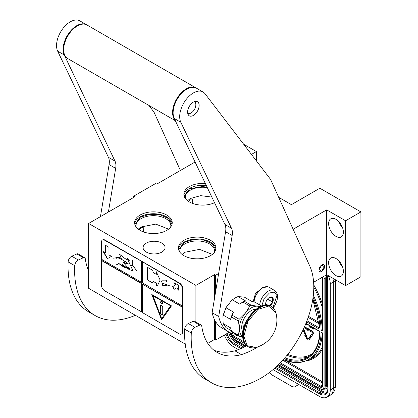 <?xml version="1.0" encoding="UTF-8"?>
<svg xmlns="http://www.w3.org/2000/svg" width="418" height="418" viewBox="0 0 418 418"><rect width="100%" height="100%" fill="white"/><g stroke="black" fill="none" stroke-linecap="round" stroke-linejoin="round"><path stroke-width="0.63" d="M195.896 322.027L195.896 285.389L88.621 223.458L88.621 288.3L185.237 344.077M313.62 282.265L326.698 274.71L345.581 285.614L360.906 276.763L360.906 211.926L319.859 188.225L291.398 204.658L278.681 197.312M207.777 343.371L214.502 339.484L215.599 340.116L229.252 332.237M88.621 223.458L134.815 196.789L133.718 196.157L133.718 197.421M195.065 162.006L157.8 183.518L156.708 182.885L133.718 196.157M256.37 160.846L256.37 151.572L243.657 144.231M251.448 154.414L256.37 151.572M345.581 285.614L345.581 220.772L360.906 211.926M343.392 271.329A10.45 6.035 -120 0 0 338.831 260.811A10.45 6.035 -120 0 0 330.779 258.016A10.45 6.035 -120 0 0 328.616 262.797A10.45 6.035 -120 0 0 333.177 273.315A10.45 6.035 -120 0 0 341.229 276.11A10.45 6.035 -120 0 0 343.392 271.329M343.392 232.147A10.45 6.035 -120 0 0 338.831 221.629A10.45 6.035 -120 0 0 330.779 218.833A10.45 6.035 -120 0 0 328.616 223.614A10.45 6.035 -120 0 0 333.177 234.132A10.45 6.035 -120 0 0 341.229 236.933A10.45 6.035 -120 0 0 343.392 232.147M326.698 274.71L326.698 209.873L345.581 220.772M321.771 271.423A3.945 2.278 -60 0 1 319.801 271.622A3.945 2.278 -60 0 1 319.195 268.455A3.945 2.278 -60 0 1 321.771 264.975A3.945 2.278 -60 0 1 323.746 264.782A3.945 2.278 -60 0 1 324.352 267.943A3.945 2.278 -60 0 1 321.771 271.423M293.128 229.252L326.698 209.873M215.599 291.811L215.599 275.279L218.64 273.524M215.599 340.116L215.599 321.599M214.502 298.389L214.502 274.647L215.599 275.279M214.502 339.484L214.502 319.634M195.896 285.389L214.502 274.647M161.85 252.085A10.993 6.343 180 0 1 149.874 253.46A10.993 6.343 180 0 1 143.092 247.597A10.993 6.343 180 0 1 146.31 243.109A10.993 6.343 180 0 1 158.286 241.735A10.993 6.343 180 0 1 165.073 247.597A10.993 6.343 180 0 1 161.85 252.085M205.348 183.512A18.81 10.858 -0 0 0 189.38 186.585A18.81 10.858 -0 0 0 183.873 194.26A18.81 10.858 -0 0 0 194.589 204.062A18.81 10.858 -0 0 0 214.523 202.699M166.725 230.375A18.81 10.858 -0 0 0 172.232 222.7A18.81 10.858 -0 0 0 160.622 212.668A18.81 10.858 -0 0 0 140.124 215.019A18.81 10.858 -0 0 0 134.617 222.7A18.81 10.858 -0 0 0 146.227 232.732A18.81 10.858 -0 0 0 166.725 230.375M210.505 255.654A18.81 10.858 -0 0 0 216.017 247.978A18.81 10.858 -0 0 0 204.407 237.946A18.81 10.858 -0 0 0 183.91 240.298A18.81 10.858 -0 0 0 178.397 247.978A18.81 10.858 -0 0 0 190.012 258.01A18.81 10.858 -0 0 0 210.505 255.654M139.241 229.832L141.112 227.533L143.243 227.429L143.332 231.859M188.497 201.392L190.368 199.093L192.499 198.994L192.588 203.425M339.186 261.203A10.45 6.035 -120 0 0 342.671 267.238M339.186 222.021A10.45 6.035 -120 0 0 342.671 228.056M183.946 195.206A18.81 10.858 -0 0 1 189.38 188.476A18.81 10.858 180 0 1 206.299 185.503M134.685 223.646A18.81 10.858 -0 0 1 140.124 216.916A18.81 10.858 180 0 1 159.854 214.392A18.81 10.858 180 0 1 172.159 223.646M178.47 248.924A18.81 10.858 -0 0 1 183.91 242.194A18.81 10.858 180 0 1 203.639 239.671A18.81 10.858 180 0 1 215.944 248.924M170.701 226.99A17.415 10.053 180 0 0 170.837 225.73A17.415 10.053 180 0 0 160.089 216.446A17.415 10.053 180 0 0 141.112 218.624A17.415 10.053 -0 0 0 136.007 225.73A17.415 10.053 -0 0 0 136.143 226.99M207.307 187.598A17.415 10.053 180 0 0 190.368 190.185A17.415 10.053 -0 0 0 185.268 197.296A17.415 10.053 -0 0 0 185.404 198.55M214.486 252.268A17.415 10.053 180 0 0 214.622 251.009A17.415 10.053 180 0 0 203.874 241.724A17.415 10.053 180 0 0 184.892 243.903A17.415 10.053 -0 0 0 179.792 251.009A17.415 10.053 -0 0 0 179.928 252.268M184.113 195.995L189.547 188.764L206.466 185.848M187.52 200.687L190.368 198.524L200.671 195.65L211.842 197.087M134.857 224.435L140.286 217.203L149.654 214.282L160.251 214.81L168.611 218.609L171.991 224.435M138.264 229.127L141.112 226.964L155.773 224.111L168.585 229.127M178.643 249.713L184.072 242.482L193.435 239.561L204.036 240.089L212.396 243.887L215.772 249.713M182.049 254.405L184.892 252.242L199.558 249.389L212.37 254.405M262.337 288.106A11.767 6.792 120 0 0 254.034 301.948M273.2 307.847L275.122 305.083L277.097 300.291L277.568 296.811L277.296 294.382L276.564 292.527L274.548 290.463L268.967 287.239A12.383 7.148 120 0 0 262.776 287.856L262.776 287.856A12.383 7.148 120 0 0 254.066 301.953M262.776 287.856L262.499 288.012L262.776 287.856M272.985 307.632L276.894 295.427L274.182 292.13L269.453 292.971L264.139 298.509L261.793 305.898M270.127 305.783A5.418 3.13 120 0 0 273.267 299.225A5.418 3.13 120 0 0 269.453 297.397A5.418 3.13 120 0 0 265.618 304.032A5.418 3.13 120 0 0 265.733 305.03M269.594 305.568L272.698 302.094L272.698 297.715L269.411 297.417M265.629 303.708L265.858 305.025M272.698 302.094L267.807 299.272L267.807 298.771M266.276 301.179L267.807 299.272M267.51 305.077L265.66 304.011M266.282 301.169A4.645 2.68 120 0 0 267.301 299.403M324.399 266.684L321.771 265.169L319.148 269.72L321.771 271.235L324.399 266.433M332.885 278.278A15.482 8.94 60 0 1 333.324 282.072L330.257 283.843L330.257 390.015A15.482 8.94 -120 0 1 327.048 397.1L330.115 395.329A15.482 8.94 60 0 0 333.324 388.244L330.257 390.015M330.257 283.843A15.482 8.94 -120 0 0 328.381 275.681M224.377 335.048A15.482 8.94 -120 0 0 233.934 347.039L238.354 349.594M327.048 397.1A15.482 8.94 -120 0 1 319.31 396.332L273.038 369.616M269.615 372.365L272.562 375.286L292.281 386.671L294.413 387.011L297.339 385.318A4.645 2.68 60 0 1 297.329 385.328L298.786 384.482M322.701 385.401A0.773 0.449 180 0 1 322.477 385.082L322.477 333.141L321.108 332.091L322.701 333.01L322.701 385.401A3.872 2.236 60 0 1 319.969 386.979L279.522 363.629M313.087 297.224A62.308 35.974 -120 0 1 321.108 330.194L322.477 329.389M322.477 277.15L322.701 331.113L322.701 277.207A3.872 2.236 -120 0 0 322.701 277.019M306.169 335.299L306.498 335.111L305.422 334.16L304.806 335.429L305.15 335.393L306.253 338.23A2.2 1.27 -120 0 0 308.698 340.006A2.2 1.27 -120 0 0 308.944 339.782L310.856 337.086L310.177 336.234L308.259 338.93A1.082 0.627 60 0 1 308.139 339.045A1.082 0.627 60 0 1 306.937 338.167L305.83 335.33L306.169 335.299L305.093 334.348M308.28 338.904A1.082 0.627 -120 0 1 307.267 337.979L306.211 335.278M308.85 339.891A2.2 1.27 -120 0 0 309.027 339.818A2.2 1.27 -120 0 0 309.268 339.594L311.185 336.898L310.929 336.579M310.553 336.103L310.177 336.234M310.914 335.194L310.344 335.09L310.631 336.495L311.708 336.788L312.037 336.6L311.697 336.176L313.218 334.029A1.871 1.082 -120 0 0 313.223 332.498A1.871 1.082 -120 0 0 312.074 331.072L309.121 329.363L308.792 329.551L308.103 328.308L307.773 328.966L304.388 327.012M307.773 328.585L304.523 326.709M303.029 329.959L304.638 334.081L305.647 333.83L303.635 328.673M311.457 326.777L312.032 328.553L313.181 329.217L313.51 329.029L313.51 327.963M309.586 325.695L309.874 327.31L310.59 327.341L310.804 326.401M305.396 324.697L306.143 324.833L306.713 324.039M306.054 324.311L305.668 324.049M311.185 336.898L310.856 337.086M311.697 336.176L312.894 334.217A1.871 1.082 -120 0 0 312.894 332.691A1.871 1.082 -120 0 0 311.744 331.26L308.792 329.551L308.792 330.466L311.744 332.169A0.758 0.439 60 0 1 312.209 332.749A0.758 0.439 60 0 1 312.209 333.365L310.689 335.513L310.344 335.09M311.708 336.788L311.368 336.365M308.792 329.765L307.773 328.496M304.064 327.733L307.596 329.776L307.596 330.241L308.562 329.896M305.318 334.019L303.416 329.138M313.181 329.217L313.181 327.775M310.26 327.529L310.553 326.254M306.707 324.055L306.378 324.243L306.415 323.866M306.613 324.399L306.284 324.593L306.378 324.243M306.039 324.311L305.521 324.394M306.175 323.725L305.71 324.504M305.871 323.558L319.044 331.16L319.749 332.409C319.091 344.563 315.041 352.876 307.601 357.343A59.983 34.631 60 0 1 284.877 357.845M312.894 327.607L312.894 328.647L311.985 328.125L311.786 326.97M310.292 326.103L310.067 327.101L309.848 325.847M312.894 328.271L311.985 328.125M312.314 327.931L311.838 327.958M312.168 327.769L311.744 327.743M312.074 327.555L311.697 327.472M311.969 327.075L311.697 327.231M267.776 286.779L267.222 286.44L262.175 287.631L262.499 287.824L255.482 293.405L253.156 301.733M267.551 286.628L262.499 288.018M260.832 306.289L257.41 306.211A17.028 9.833 120 0 0 245.371 313.166L249.839 306.049L242.868 302.026L239.791 304.152L232.351 299.852L231.405 300.636L225.992 307.763L233.432 312.063L232.22 315.266L239.195 319.289A19.118 11.035 120 0 0 238.495 321.092L239.352 328.668L238.495 335.283A19.118 11.035 120 0 0 239.195 336.276L242.675 336.908M231.405 300.636L235.078 297.903M232.351 299.852L235.188 297.841L238.03 296.576L244.389 297.141L251.835 301.441L254.907 302.167L261.537 305.997M231.347 330.701L225.992 327.607L223.149 323.563L222.93 315.93L226.499 306.734M239.352 328.668A17.028 9.833 120 0 1 245.371 313.166L239.195 319.289M238.03 296.576L245.476 300.871L244.264 301.216L251.234 305.245L257.41 306.211A17.028 9.833 120 0 1 259.667 306.849M223.149 323.563L230.595 327.864L231.525 331.26A19.118 11.035 120 0 0 232.22 332.253L239.195 336.276M231.525 331.26L238.495 335.283M222.93 315.93L223.149 315.088L230.595 319.383L231.525 317.063L238.495 321.092M223.149 315.088L225.992 307.763M230.595 319.383A17.802 10.278 -60 0 1 233.432 312.063M231.525 317.063A19.118 11.035 -60 0 1 232.22 315.266M249.839 306.049A19.118 11.035 -60 0 1 251.234 305.245M242.868 302.026A19.118 11.035 -60 0 1 243.563 301.597A19.118 11.035 -60 0 1 244.264 301.216M239.791 304.152A17.802 10.278 -60 0 1 242.633 302.136L243.563 301.597M239.352 328.694A17.028 9.833 120 0 0 242.644 336.333M256.015 309.231A13.7 7.911 -60 0 0 241.703 327.32A13.7 7.911 120 0 0 242.879 331.981M175.288 120.656L67.674 58.525A19.348 11.171 -60 0 1 63.667 49.664A19.348 11.171 120 0 1 72.11 30.19A19.348 11.171 120 0 1 87.022 25.007L195.938 87.89A19.348 11.171 120 0 0 181.025 93.073A19.348 11.171 120 0 0 172.582 112.546A19.348 11.171 -60 0 0 175.069 120.196M196.204 88.052A19.348 11.171 120 0 0 195.938 87.89M195.441 101.349A8.125 4.692 120 0 1 195.838 103.539L195.838 104.803A6.578 3.799 -60 0 1 191.188 112.86L190.091 113.492A8.125 4.692 -60 0 1 187.995 114.245M191.188 112.86A6.578 3.799 -60 0 1 187.677 113.043M195.838 104.803A6.578 3.799 120 0 0 194.245 101.673M246.709 345.743A92.88 53.624 -60 0 1 234.895 350.817L241.463 354.61A77.09 44.507 -60 0 1 217.114 352.405A77.09 44.507 -60 0 1 201.753 326.113A3.098 1.787 120 0 0 201.136 325.058A3.098 1.787 120 0 0 199.814 325.089L194.919 327.325A4.645 2.68 120 0 0 191.298 332.974A99.071 57.198 120 0 0 211.707 382.883A99.071 57.198 120 0 0 261.24 377.971A74.305 42.897 120 0 0 309.785 266.062L270.592 179.432L205.045 93.763A19.348 11.171 120 0 0 203.054 91.997A19.348 11.171 120 0 0 185.686 100.127A19.348 11.171 120 0 0 180.822 122.275L231.499 228.254A15.482 8.94 -60 0 1 232.162 235.522L218.692 316.483A53.561 30.922 120 0 0 228.881 332.028A53.561 30.922 120 0 0 235.867 334.353M258.073 346.762A92.88 53.624 -60 0 1 255.659 348.21A92.88 53.624 -60 0 1 241.463 354.61M234.895 350.817A77.09 44.507 -60 0 1 213.969 350.268M203.054 91.997L196.486 88.203A19.348 11.171 120 0 0 179.118 96.333A19.348 11.171 120 0 0 174.254 118.487L224.931 224.461A15.482 8.94 120 0 1 225.595 231.729L212.125 312.69A53.561 30.922 120 0 0 222.313 328.235L228.881 332.028M191.298 332.974L184.73 329.185A99.071 57.198 120 0 0 205.139 379.089L211.707 382.883M184.73 329.185A4.645 2.68 -60 0 1 188.351 323.532L193.247 321.301A3.098 1.787 -60 0 1 194.569 321.264L201.136 325.058M212.125 312.69L218.692 316.483M193.377 102.096A8.151 4.708 -60 0 1 197.453 101.694A8.151 4.708 -60 0 1 198.702 108.225A8.151 4.708 -60 0 1 193.377 115.41A8.151 4.708 -60 0 1 189.302 115.812A8.151 4.708 -60 0 1 188.053 109.281A8.151 4.708 -60 0 1 193.377 102.096M86.745 24.855A19.348 11.171 120 0 0 86.479 24.693L79.911 20.9A19.348 11.171 120 0 0 62.543 29.03A19.348 11.171 120 0 0 57.679 51.184L108.434 157.32A15.482 8.94 120 0 1 109.098 164.587L100.435 216.639M88.621 270.969A77.09 44.507 -60 0 1 85.288 258.758A3.098 1.787 120 0 0 84.671 257.702A3.098 1.787 120 0 0 83.354 257.734L78.344 260.022A4.645 2.68 120 0 0 74.723 265.67L68.155 261.882A99.071 57.198 120 0 0 88.564 311.786L95.132 315.574A99.071 57.198 120 0 0 135.406 315.308M68.155 261.882A4.645 2.68 -60 0 1 71.776 256.229L76.787 253.945A3.098 1.787 -60 0 1 78.103 253.909L84.671 257.702M86.479 24.693A19.348 11.171 120 0 0 69.111 32.823A19.348 11.171 120 0 0 64.247 54.972L115.002 161.113A15.482 8.94 -60 0 1 115.666 168.376L108.398 212.041M180.409 170.466L154.012 112.128L148.871 105.399M74.723 265.67A99.071 57.198 120 0 0 95.132 315.574M251.38 347.739A23.22 13.407 -60 0 1 248.235 346.721C250.481 347.98 253.078 348.21 256.02 347.41L247.237 345.754L243.846 336.213L247.905 321.432L258.068 309.32L269.27 305.903L275.943 312.899M255.706 309.472L255.476 309.341A12.77 7.372 120 0 0 255.288 309.236M244.002 327.064L244.002 324.723A12.77 7.372 120 0 0 243.673 327.702A12.77 7.372 120 0 0 243.684 328.151M244.002 324.723L244.676 325.11M242.936 331.594L242.706 331.458A12.77 7.372 -60 0 1 242.524 331.349M181.626 333.925A4.645 2.68 -120 0 0 181.799 333.841A4.645 2.68 -120 0 0 182.76 331.714L182.76 288.739A4.645 2.68 -120 0 0 179.474 283.054L105.043 240.078A4.645 2.68 -120 0 0 102.718 239.848A4.645 2.68 -120 0 0 102.562 239.953M182.431 307.256L142.475 284.188L142.475 312.627L179.144 333.799A4.645 2.68 -120 0 0 181.469 334.029A4.645 2.68 -120 0 0 182.431 331.902L182.431 288.927A4.645 2.68 -120 0 0 179.144 283.242L141.603 261.313L141.383 282.291L101.428 259.228L101.428 242.163A4.645 2.68 -120 0 1 102.394 240.036L102.718 239.848M101.647 259.353L101.428 285.139A4.645 2.68 -120 0 0 104.714 290.823L142.475 312.377M141.603 261.313L104.714 240.266A4.645 2.68 -120 0 0 102.394 240.036M178.314 290.202L178.314 285.144L173.935 282.615L175.351 285.071L172.613 286.649L174.165 289.329L176.898 287.751L178.314 290.202M157.774 285.066L160.12 280.044L156.311 271.747L156.311 274.339L153.03 272.442L153.03 270.545L147.554 267.389L147.554 280.029L153.03 283.185L153.03 281.288L156.311 283.185L156.311 285.776L157.466 285.259M157.56 285.207L156.311 285.776M169.447 285.755L162.315 283.085L162.539 285.201L161.682 281.063L166.259 280.87L167.059 282.406L166.343 280.875L166.74 280.311L166.244 280.781L161.625 280.98L162.586 285.29L162.362 283.169L169.447 285.755M162.649 285.212L166.62 285.771L162.649 285.212M142.475 262.07L142.475 282.923L182.431 305.992M142.475 284.188L182.65 307.131M161.635 319.895L171.484 305.882L151.781 294.507L161.635 319.895M101.647 260.362L141.603 283.43L141.603 311.87M141.383 311.995L141.603 283.43M101.428 260.492L141.383 283.556M103.194 251.584L107.311 258.726L111.434 256.344L108.962 254.917L108.962 247.299L105.665 245.397L105.665 253.015L103.194 251.584M126.199 267.943C123.853 267.233 121.439 265.78 118.958 263.575L118.409 263.131C121.058 265.383 123.681 266.971 126.283 267.896L129.653 269.767L132.924 270.749L127.323 258.523L126.602 259.777L119.522 254.332L121.654 259.406L125.316 261.579L127.997 264.124L123.367 262.525L129.653 269.767M129.648 268.727L128.65 268.309L128.572 269.082L121.868 264.312L125.41 267.389L118.32 263.183M126.894 262.3L127.009 263.936L123.42 262.321L123.195 262.739M127.129 267.071L128.263 267.436M121.628 259.207L116.768 257.253L116.204 257.828L112.991 258.084L116.147 257.948L116.058 258.674L116.847 257.389L121.648 259.359M124.235 261.166L126.346 262.002M113.074 258.219L113.351 258.037M132.981 270.712L130.076 264.542L130.05 260.613L127.375 258.496M126.659 259.735L119.658 254.353M117.709 264.401L118.702 263.554L115.786 265.137L118.837 263.643M117.63 264.27L115.786 265.137M129.904 265.728L132.668 265.592L136.874 270.88L132.725 265.519L132.725 260.299L132.611 265.451L129.904 265.728M141.383 261.438L141.383 282.291M176.898 287.751L178.314 289.695M172.613 286.649L174.384 289.204M175.351 285.071L172.833 286.523M174.374 282.871L175.57 284.94M147.554 280.029L153.03 282.934M147.773 267.515L147.773 279.898M156.311 274.339L156.531 272.061M156.311 283.185L156.531 285.651M153.03 281.288L156.531 283.059M161.682 280.948L161.238 281.533M162.424 283.143L163.088 283.085M166.735 285.687L167.231 285.729M167.958 285.985L169.442 285.74M166.244 280.781L166.672 280.274M166.259 280.87L162.743 280.791M161.735 281.032L162.853 280.729M162.759 285.149L166.521 285.682M152.126 294.706L161.808 319.65M103.633 251.84L107.531 258.596M105.665 253.015L105.885 245.523M126.283 267.896L125.41 267.389M127.129 268.398L129.893 269.647M128.054 264.082L123.488 262.457L124.904 262.551M126.8 263.842L128.096 264.051M116.794 257.242L115.953 258.59M116.847 257.389L119.7 257.671M128.242 263.789L127.109 263.972L127.035 262.389M123.472 262.29L123.31 262.561M129.904 269.505L128.692 269.129L128.728 268.44L129.752 268.931M128.697 268.288L128.608 268.884M126.936 262.342L126.858 263.392M113.163 258.172L116.23 257.896M129.941 265.869L132.725 265.482M152.946 295.557L170.753 305.84L161.635 318.631L152.946 295.557M128.775 268.424L129.658 268.743M152.732 295.683L170.753 305.84M170.539 305.966L161.635 318.631M162.618 303.301A1.395 0.805 -120 0 0 162.012 301.9A1.395 0.805 -120 0 0 160.935 301.524A1.395 0.805 -120 0 0 160.648 302.162A1.395 0.805 -120 0 0 161.254 303.567A1.395 0.805 -120 0 0 162.33 303.938A1.395 0.805 -120 0 0 162.618 303.301M162.179 314.791A0.773 0.449 -120 0 0 162.565 314.827A0.773 0.449 -120 0 0 162.727 314.477L162.727 306.89A0.773 0.449 -120 0 0 162.179 305.945L161.087 305.312A0.773 0.449 -120 0 0 160.7 305.271A0.773 0.449 -120 0 0 160.538 305.626L160.538 313.213A0.773 0.449 -120 0 0 161.087 314.158L162.398 314.665A0.773 0.449 -120 0 0 162.659 314.738M161.055 301.477A1.395 0.805 -120 0 0 160.867 302.036A1.395 0.805 -120 0 0 161.405 303.363A1.395 0.805 -120 0 0 162.43 303.86M160.826 305.239A0.773 0.449 -120 0 0 160.758 305.501L160.758 313.087A0.773 0.449 -120 0 0 161.306 314.033L162.398 314.665M274.548 290.463A12.383 7.148 120 0 0 268.356 291.08A12.383 7.148 120 0 0 259.672 304.921M335.45 279.762A7.738 4.467 180 0 1 333.324 282.072L333.324 388.244A7.738 4.467 180 0 0 335.586 385.082L335.586 279.841M326.651 274.736A12.383 7.148 60 0 1 328.067 281.063L328.067 388.75A12.383 7.148 60 0 1 319.31 393.803L274.788 368.101M240.92 348.544L233.934 344.51A12.383 7.148 60 0 1 226.002 334.113M328.067 281.063L328.067 281.063A0.773 0.449 180 0 1 327.843 280.744L326.526 274.809M328.067 388.75A0.773 0.449 180 0 1 327.843 388.432L327.843 280.744M327.843 388.432C327.769 390.982 327.043 392.648 325.664 393.432A11.61 6.704 60 0 1 319.859 392.857L275.645 367.333M319.31 393.803A0.773 0.449 -60 0 1 319.859 392.857L321.499 391.912L276.909 366.168M242.158 347.995L234.477 343.565A11.61 6.704 60 0 1 226.964 333.559M233.934 344.51A0.773 0.449 -60 0 1 234.477 343.565L236.123 342.619A11.61 6.704 60 0 1 228.604 332.608M326.39 392.868A11.61 6.704 60 0 1 321.499 391.912A0.773 0.449 -60 0 0 322.048 390.961L277.74 365.379M243.966 347.144L236.123 342.619A0.773 0.449 -60 0 0 236.666 341.668A10.837 6.254 60 0 1 232.659 338.047M327.231 391.619A10.837 6.254 60 0 1 322.048 390.961M245.141 346.559L236.666 341.668M230.135 333.679A10.837 6.254 60 0 1 229.696 332.472M323.845 389.121A7.738 4.467 -120 0 0 327.519 385.276L327.519 277.933M327.519 385.276A0.773 0.449 -0 0 0 326.427 385.276L326.427 277.583A6.965 4.023 -120 0 0 326.024 275.101M327.43 277.542A0.773 0.449 -0 0 0 326.427 277.583L325.22 278.284L325.22 385.971L326.427 385.276A6.965 4.023 -120 0 1 324.985 388.463L323.778 389.158A6.965 4.023 60 0 0 325.22 385.971A0.773 0.449 180 0 1 324.128 385.971A6.192 3.574 60 0 1 319.749 388.494L278.477 364.668M324.817 275.796A6.965 4.023 60 0 1 325.22 278.284A0.773 0.449 180 0 1 324.128 278.284L324.128 385.971M278.304 364.83L319.911 388.85A0.773 0.449 -60 0 1 319.749 388.494M246.181 346.02L234.367 339.202A6.192 3.574 60 0 1 230.078 332.66M245.941 346.146L234.529 339.557A0.773 0.449 -60 0 1 234.367 339.202M323.851 276.355A6.192 3.574 60 0 1 324.128 278.284M231.452 333.25A3.872 2.236 -120 0 0 234.148 337.436L244.687 343.518M283.273 359.663A62.308 35.974 -120 0 0 321.108 332.091M321.108 330.194L322.701 331.113M305.96 323.344L318.882 330.805A1.547 0.893 60 0 1 319.979 332.759A60.762 35.081 60 0 1 284.115 358.717M312.847 298.917A60.762 35.081 60 0 1 319.979 328.219A1.547 0.893 60 0 1 318.882 328.909L306.577 321.803M232.648 333.663A3.098 1.787 -120 0 0 234.697 336.485A0.773 0.449 120 0 0 234.148 337.436M237.126 335.084L234.697 336.485L243.746 341.71M322.477 385.082L322.064 386.185A3.098 1.787 60 0 1 320.512 386.033L280.316 362.824M319.969 386.979A0.773 0.449 -60 0 1 320.512 386.033L322.477 384.9M283.08 359.877L297.114 363.043L309.148 360.023A63.081 36.418 -120 0 0 322.184 332.968M313.333 295.176A63.081 36.418 60 0 1 322.189 329.551L322.477 329.718M318.882 330.805A0.773 0.449 120 0 0 319.044 331.16M319.979 332.759A0.773 0.465 -177.7 0 1 319.749 332.409M318.882 328.909A0.773 0.449 -60 0 1 319.43 327.963L306.974 320.768M319.979 328.219A0.773 0.428 177.8 0 1 319.749 327.931L319.817 327.999M319.77 328.02A0.773 0.449 60 0 1 319.43 327.963L319.744 327.78M242.686 337.054L242.341 336.856M282.239 360.797L283.023 360.342A0.773 0.449 60 0 1 282.814 360.17M322.477 383.123L283.023 360.342A0.773 0.449 -60 0 0 283.373 359.997M309.148 360.023L312.648 358.001A63.081 36.418 -120 0 0 322.477 346.517M322.477 307.993A63.081 36.418 -120 0 0 313.782 287.171M309.289 356.246A59.983 34.631 60 0 1 287.02 355.284M319.467 323.94L308.191 317.429M322.477 381.859L286.842 361.283M308.129 360.577A63.855 36.868 -120 0 0 322.477 348.905M322.477 304.341A63.855 36.868 -120 0 0 313.751 284.914M312 353.884A59.21 34.187 60 0 1 287.736 354.396M319.315 322.586L308.552 316.374M307.267 337.979L306.937 338.167M309.268 339.594L308.944 339.782M312.074 331.072L311.744 331.26M313.218 334.029L312.894 334.217M225.595 231.729L232.162 235.522M224.931 224.461L231.499 228.254M174.254 118.487L180.822 122.275M194.919 327.325L188.351 323.532M199.814 325.089L193.247 321.301M109.098 164.587L115.666 168.376M108.434 157.32L115.002 161.113M57.679 51.184L64.247 54.972M78.344 260.022L71.776 256.229M83.354 257.734L76.787 253.945M275.948 312.899C275.164 309.952 273.67 307.815 271.454 306.498L270.88 306.169A23.22 13.407 -60 0 0 252.989 312.392A23.22 13.407 -60 0 0 242.853 335.758A23.22 13.407 -60 0 0 247.66 346.386L248.235 346.721A23.22 13.407 -60 0 1 243.428 336.088A23.22 13.407 -60 0 1 253.564 312.721A23.22 13.407 -60 0 1 271.454 306.498A23.22 13.407 -60 0 1 273.91 308.709M179.474 283.054L179.144 283.242M182.76 288.739L182.431 288.927M182.76 331.714L182.431 331.902M105.043 240.078L104.714 240.266M335.586 385.082C334.74 390.987 335.137 391.138 330.115 395.329M319.911 388.85L321.891 389.534L323.778 389.158M234.529 339.557L229.874 332.561M312.805 299.194L319.749 327.931M308.698 340.006L309.027 339.818M256.004 347.415A28.33 28.33 0 0 0 275.943 312.878M247.66 346.386C244.347 344.317 242.67 340.67 242.628 335.44C241.954 319.718 260.921 299.419 270.88 306.169M181.469 334.029L181.799 333.841"/></g></svg>
